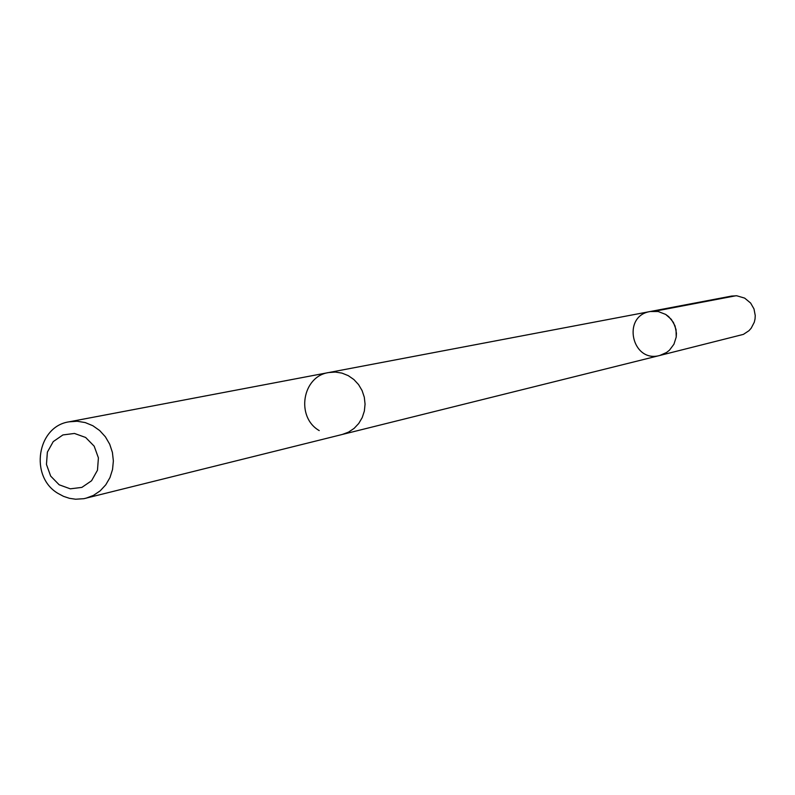 <?xml version="1.0" encoding="UTF-8"?>
<svg xmlns="http://www.w3.org/2000/svg" width="795" height="795" viewBox="0 0 795 795"><rect width="100%" height="100%" fill="white"/><g stroke="black" fill="none" stroke-linecap="round" stroke-linejoin="round"><path stroke-width="1.19" d="M665.673 314.413L671.298 319.342L675.034 325.88L676.446 333.294L676.217 337.07L673.941 344.215L669.479 350.168L666.568 352.483L659.82 355.464C631.876 363.464 621.461 315.943 650.191 311.521L658.181 311.511L665.673 314.413L668.694 316.639L673.435 322.452L676.038 329.528L676.217 337.07L673.941 344.215L669.479 350.168L666.568 352.483L659.82 355.464L743.405 334.377L748.96 330.7L751.195 328.196L754.286 322.233L755.041 318.944L755.25 315.555L753.988 308.917L750.629 303.054L744.667 298.115L736.766 295.78L731.619 296.068L650.191 311.521L658.181 311.511L665.673 314.413M85.88 498.256L93.432 495.404L100.18 490.843L105.785 484.801L109.978 477.566L112.542 469.487L113.367 460.951L112.403 452.395L109.7 444.206L105.387 436.803L99.673 430.542L92.836 425.722L85.224 422.572L77.185 421.251L69.135 421.817C37.067 426.309 29.266 476.583 57.936 493.367L63.521 496.358L69.483 498.326L75.634 499.22L83.863 498.694L342.277 434.467L348.518 432.122L354.093 428.406L358.734 423.487L362.212 417.604L364.358 411.045L365.064 404.128L364.299 397.192L362.093 390.574L358.555 384.581L353.864 379.523L348.25 375.637L341.979 373.113L335.361 372.06L328.703 372.547C302.229 376.274 295.621 417.087 319.242 430.602M59.168 484.791L70.298 488.826L81.865 487.395L91.564 480.756L97.477 470.223L98.411 457.88L94.188 446.184L85.641 437.469L74.472 433.454L62.914 434.935L53.245 441.603L47.372 452.126L46.458 464.429L50.661 476.076L59.168 484.791M655.07 311.163L736.011 295.74M342.903 434.309L659.82 355.464M329.349 372.428L650.191 311.521M328.703 372.547L69.135 421.817"/></g></svg>
